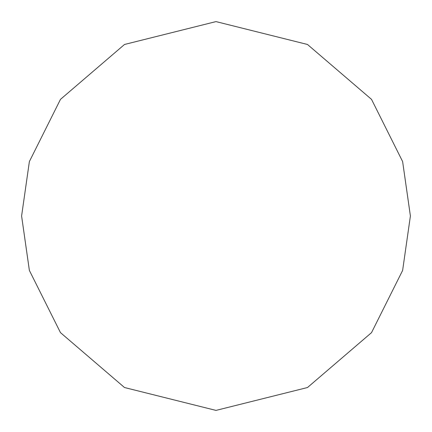 <?xml version="1.0" encoding="UTF-8"?>
<svg xmlns="http://www.w3.org/2000/svg" width="432" height="432" viewBox="0 0 432 432"><rect width="100%" height="100%" fill="white"/><g stroke="black" fill="none" stroke-linecap="round" stroke-linejoin="round"><path stroke-width="0.65" d="M21.6 216L29.376 161.568L60.48 99.36L124.519 44.469L216 21.6L307.481 44.469L371.52 99.36L402.624 161.568L410.4 216L402.624 270.432L371.52 332.64L307.481 387.531L216 410.4L124.519 387.531L60.48 332.64L29.376 270.432L21.6 216"/></g></svg>
